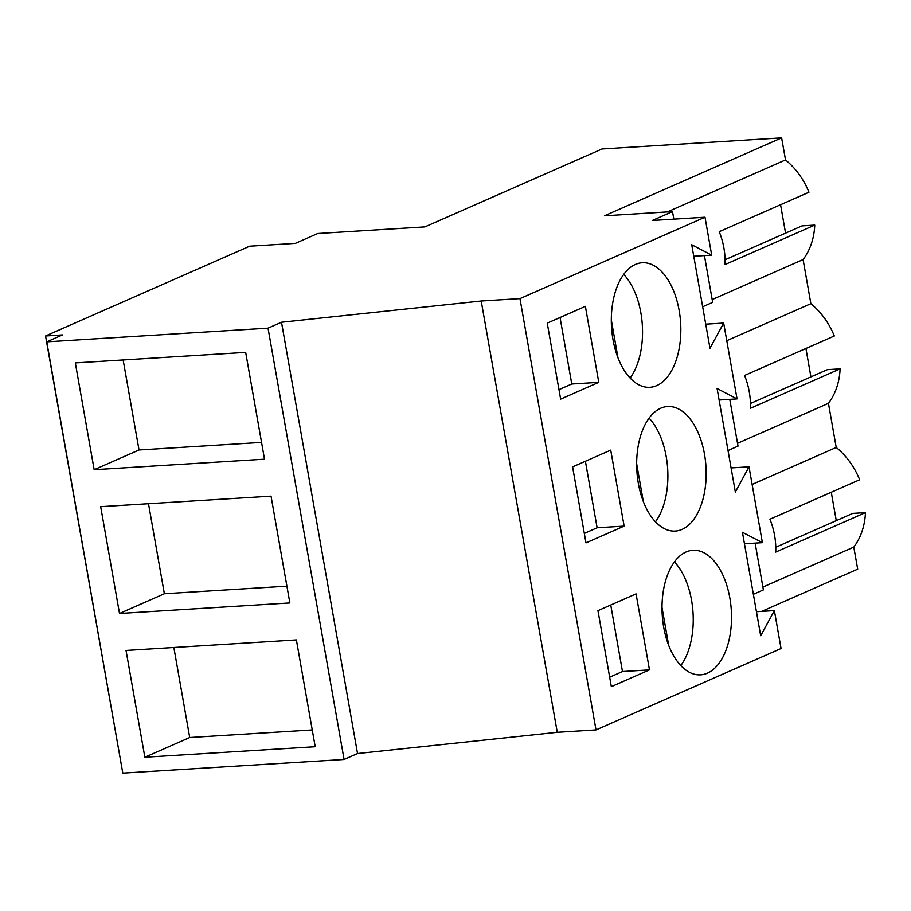 <?xml version="1.0" encoding="UTF-8"?>
<svg xmlns="http://www.w3.org/2000/svg" width="911" height="911" viewBox="0 0 911 911"><rect width="100%" height="100%" fill="white"/><g stroke="black" fill="none" stroke-linecap="round" stroke-linejoin="round"><path stroke-width="1.37" d="M45.55 335.977L62.46 334.929L46.757 341.841L268.039 328.165L281.499 322.243L481.213 301.006L519.965 298.614L705 217.217L652.322 220.473L672.5 211.603L604.437 215.805L781.627 137.868L602.069 148.96L424.879 226.896L317.745 233.512L295.323 243.385L249.66 246.198L45.55 335.977L121.767 767.267M781.627 137.868L785.521 159.937L667.33 211.921M712.186 299.548L803.092 259.567L810.87 303.693L726.773 340.691M761.698 611.383L857.684 569.159L853.789 547.09A68.188 55.582 -113.7 0 0 865.45 512.62L775.728 552.089A68.188 55.582 66.3 0 0 769.943 519.224L859.654 479.767A68.188 55.582 -113.7 0 0 836.218 447.46L828.441 403.334A68.188 55.582 -113.7 0 0 840.101 368.864L750.379 408.322A68.188 55.582 66.3 0 0 744.583 375.457L834.305 336A68.188 55.582 -113.7 0 0 810.87 303.693M805.916 348.492L810.915 376.892M840.101 368.864L827.393 369.65L750.425 403.493M831.265 492.247L836.275 520.659M865.45 512.62L852.742 513.405L775.773 547.26M803.092 259.567A68.188 55.582 -113.7 0 0 814.753 225.097L725.031 264.554A68.188 55.582 66.3 0 0 719.235 231.69L808.957 192.232A68.188 55.582 -113.7 0 0 785.521 159.937M780.568 204.724L785.567 233.125M814.753 225.097L802.044 225.882L725.076 259.737M46.757 341.841L122.803 773.132L344.085 759.467L357.545 753.545L557.27 732.296L481.213 301.006M268.039 328.165L344.085 759.467M94.163 469.712L264.509 459.19L245.674 352.386L75.328 362.908L94.163 469.712L139.019 449.977L123.144 359.959M119.512 613.479L289.857 602.945L271.034 496.153L100.677 506.675L119.512 613.479L164.367 593.744L148.493 503.726M144.86 757.235L315.206 746.713L296.382 639.921L126.025 650.443L144.86 757.235L189.716 737.511L173.842 647.493M281.499 322.243L357.545 753.545M519.965 298.614L596.01 729.905L557.27 732.296M731.089 467.935L749.013 466.831L762.393 542.671L742.431 532.286L760.685 635.776L774.361 610.598L781.057 648.518L596.01 729.905M749.013 466.831L735.336 492.02L717.082 388.519L737.045 398.904L723.664 323.063L709.976 348.253L691.734 244.752L711.696 255.148L705 217.217M598.778 382.347L585.374 306.358L547.249 323.132L560.641 399.12L598.778 382.347L571.778 384.009L560.049 317.495M647.505 510.604A62.392 34.618 86.5 0 0 675.267 531.067A62.392 34.618 86.5 0 0 704.374 493.079A62.392 34.618 86.5 0 0 695.332 426.974A62.392 34.618 86.5 0 0 667.569 406.522A62.392 34.618 86.5 0 0 638.463 444.5A62.392 34.618 86.5 0 0 647.505 510.604M624.126 526.114L610.723 450.125L572.598 466.887L585.989 542.888L624.126 526.114L597.126 527.776L585.397 461.262M649.475 669.881L611.338 686.643L597.946 610.655L636.072 593.881L649.475 669.881L622.475 671.544L610.746 605.029M672.853 654.371A62.392 34.618 86.5 0 0 700.616 674.835A62.392 34.618 86.5 0 0 729.722 636.846A62.392 34.618 86.5 0 0 720.681 570.741A62.392 34.618 86.5 0 0 692.918 550.29A62.392 34.618 86.5 0 0 663.812 588.267A62.392 34.618 86.5 0 0 672.853 654.371M669.984 283.207A62.392 34.618 86.5 0 0 642.221 262.755A62.392 34.618 86.5 0 0 613.114 300.744A62.392 34.618 86.5 0 0 622.156 366.848A62.392 34.618 86.5 0 0 649.919 387.3A62.392 34.618 86.5 0 0 679.025 349.312A62.392 34.618 86.5 0 0 669.984 283.207M693.761 256.253L711.696 255.148M729.779 399.36L738.024 446.128L728.014 450.535M704.431 255.592L712.675 302.372L702.666 306.768M672.5 211.603L673.833 219.152M755.128 543.127L763.384 589.895L753.363 594.302M261.548 442.404L139.019 449.977M719.109 400.02L737.045 398.904M705.74 324.168L723.664 323.063M558.978 389.646L571.778 384.009M853.789 547.09L762.883 587.083M752.122 484.447L836.218 447.46M828.441 403.334L737.534 443.315M756.437 611.702L774.361 610.598M744.458 543.776L762.393 542.671M609.675 677.18L622.475 671.544M312.257 729.939L189.716 737.511M584.327 533.413L597.126 527.776M286.897 586.172L164.367 593.744M630.127 378.054A62.392 34.618 86.5 0 0 623.716 274.37M617.965 357.761L611.304 319.955M655.476 521.821A62.392 34.618 86.5 0 0 649.076 418.138M643.314 501.517L636.652 463.71M680.824 665.577A62.392 34.618 86.5 0 0 674.425 561.893M668.674 645.284L662.001 607.478"/></g></svg>
